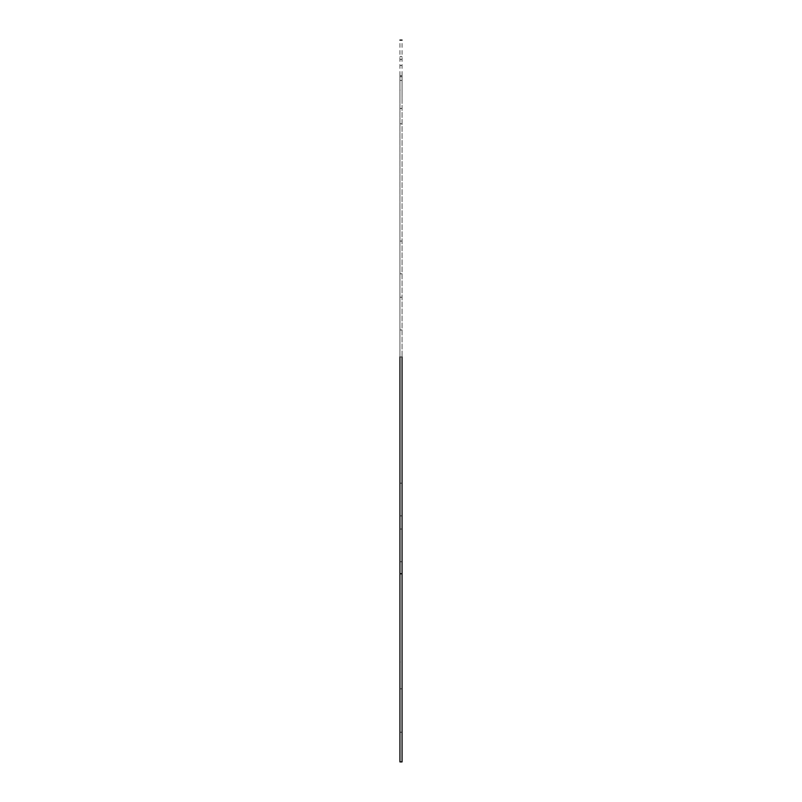 <?xml version="1.0" encoding="UTF-8"?>
<svg xmlns="http://www.w3.org/2000/svg" width="802" height="802" viewBox="0 0 802 802"><rect width="100%" height="100%" fill="white"/><g stroke="black" fill="none" stroke-linecap="round" stroke-linejoin="round"><path stroke-width="0.6" stroke-dasharray="4.01 3.01" d="M402.063 710.532L402.063 688.838L402.063 710.532M399.937 710.532L399.937 688.838L399.937 710.532M402.063 545.41L402.063 561.771L402.063 545.41M399.937 545.41L399.937 561.771L399.937 545.41M402.063 313.602L402.063 297.231L402.063 313.602M399.937 313.602L399.937 297.231L399.937 313.602M402.063 92.1L402.063 75.739L402.063 92.1M399.937 92.1L399.937 75.739L399.937 92.1M402.063 102.135L402.063 80.431L402.063 102.135M399.937 102.135L399.937 80.431L399.937 102.135M402.063 257.432L402.063 241.071L402.063 257.432M399.937 257.432L399.937 241.071L399.937 257.432M402.063 499.526L402.063 515.886L402.063 499.526M399.937 499.526L399.937 515.886L399.937 499.526M402.063 530.433L402.063 662.011L399.937 662.011L399.937 90.145L402.063 90.145L402.063 661.981L402.063 208.309M402.063 573.751L402.063 40.1M399.937 573.751L399.937 40.1M399.937 208.309L399.937 530.433M402.063 356.96L399.937 356.96M399.937 688.838L402.063 688.838M399.937 529.049L402.063 529.049M399.937 297.231L402.063 297.231M399.937 75.739L402.063 75.739M399.937 80.431L402.063 80.431M399.937 241.071L402.063 241.071M399.937 483.165L402.063 483.165M402.063 59.518L399.937 59.518M402.063 76.761L399.937 76.761M402.063 56.481L399.937 56.481M402.063 65.453L399.937 65.453M399.937 515.886L402.063 515.886M399.937 273.793L402.063 273.793M399.937 123.829L402.063 123.829M399.937 108.46L402.063 108.46M399.937 329.963L402.063 329.963M399.937 561.771L402.063 561.771M399.937 732.226L402.063 732.226"/><path stroke-width="1.2" d="M402.063 356.96L402.063 761.9L399.937 761.9L399.937 356.96M402.063 573.751L399.937 573.751M402.063 40.1L399.937 40.1"/></g></svg>
